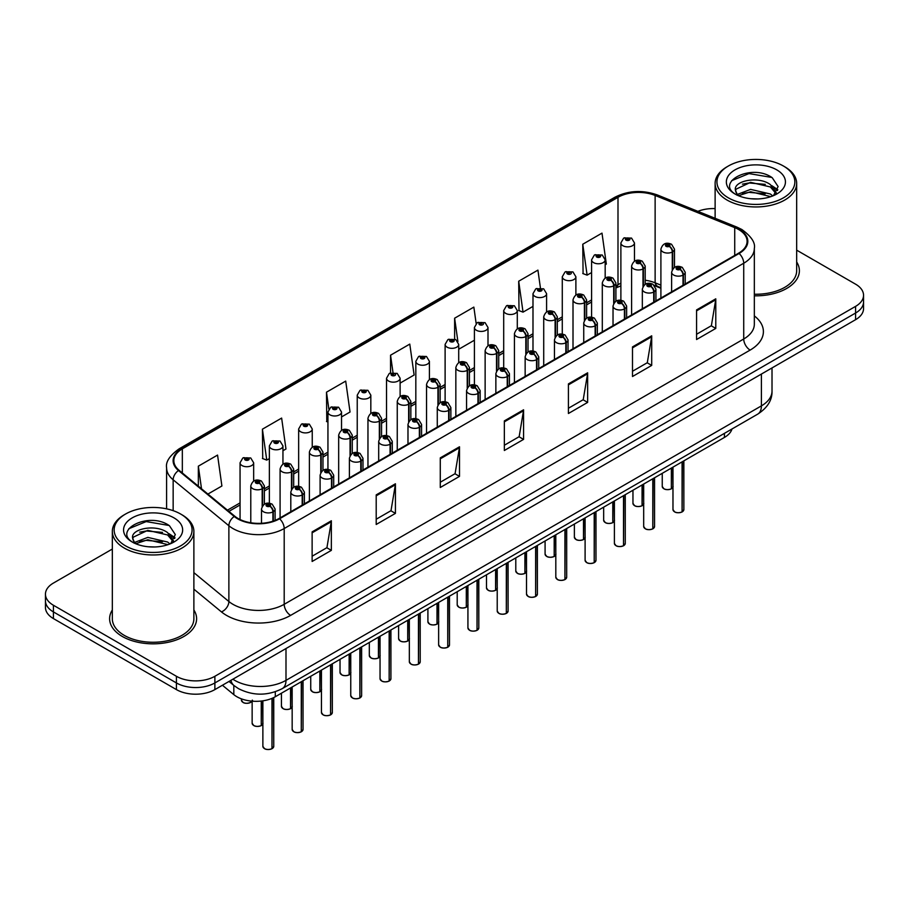 <?xml version="1.0" encoding="UTF-8"?>
<svg xmlns="http://www.w3.org/2000/svg" width="909" height="909" viewBox="0 0 909 909"><rect width="100%" height="100%" fill="white"/><g stroke="black" fill="none" stroke-linecap="round" stroke-linejoin="round"><path stroke-width="1.36" d="M660.9 288.255L656.128 286.324A36.246 20.93 0 0 0 654.741 285.79M731.995 428.991A27.179 15.692 180 0 1 724.428 437.434L275.302 696.737A27.179 15.692 180 0 1 233.818 694.635L222.421 685.25M112.33 609.984A43.496 25.111 0 0 0 109.614 618.722A43.496 25.111 0 0 0 122.351 636.482A43.496 25.111 0 0 0 169.756 641.924A43.496 25.111 0 0 0 196.605 618.722A43.496 25.111 0 0 0 193.878 609.984A43.496 25.111 0 0 1 196.605 618.722A43.496 25.111 0 0 1 169.756 641.924A43.496 25.111 0 0 1 122.351 636.482A43.496 25.111 0 0 1 109.614 618.722A43.496 25.111 0 0 1 112.33 609.984M738.597 229.5A28.997 16.737 180 0 1 747.084 241.34A28.997 16.737 180 0 1 738.597 253.179L279.074 518.482A28.997 16.737 180 0 1 234.817 516.244L179.084 470.294A28.997 16.737 180 0 1 173.846 460.693A28.997 16.737 180 0 1 182.334 448.853L617.995 197.321A28.997 16.737 180 0 1 655.128 195.446L734.722 227.625A28.997 16.737 180 0 1 738.597 229.5M739.108 229.204A29.724 17.157 0 0 0 735.142 227.284L655.548 195.105A29.724 17.157 0 0 0 617.484 197.026L181.823 448.557A29.724 17.157 0 0 0 178.494 470.532L234.227 516.482A29.724 17.157 0 0 0 279.586 518.778L739.108 253.475A29.724 17.157 0 0 0 739.108 229.204M112.33 549.047L53.415 583.067A27.179 15.692 0 0 0 45.45 594.168L45.45 607.485A27.179 15.692 0 0 0 53.415 618.574L176.426 689.601L176.426 682.943A27.179 15.692 0 0 0 214.876 682.943L855.585 313.026A27.179 15.692 0 0 0 863.55 301.936A27.179 15.692 0 0 1 855.585 313.026L214.876 682.943A27.179 15.692 0 0 1 176.426 682.943L53.415 611.916L176.426 682.943L176.426 676.285A27.179 15.692 0 0 0 214.876 676.285L855.585 306.367A27.179 15.692 0 0 0 863.55 295.277A27.179 15.692 0 0 0 855.585 284.176L796.67 250.157M45.45 600.826A27.179 15.692 0 0 0 53.415 611.916A27.179 15.692 0 0 1 45.45 600.826M312.128 531.867L312.128 561.467L331.353 550.365L331.353 520.777L312.128 531.867M312.128 556.217L326.933 547.661L331.274 521.755A7.249 4.181 -120 0 0 331.353 520.777M326.808 547.741L331.353 550.365M376.201 494.882L376.201 524.47L395.426 513.38L395.426 483.781L376.201 494.882M376.201 519.221L391.006 510.676L395.347 484.77A7.249 4.181 -120 0 0 395.426 483.781M390.881 510.744L395.426 513.38M440.274 457.886L440.274 487.485L459.499 476.384L459.499 446.785L440.274 457.886M440.274 482.236L455.079 473.68L459.42 447.773A7.249 4.181 -120 0 0 459.499 446.785M454.954 473.759L459.499 476.384M696.567 309.924L696.567 339.512L715.781 328.422L715.781 298.822L696.567 309.924M696.567 334.262L711.372 325.717L715.701 299.811A7.249 4.181 -120 0 0 715.781 298.822M711.236 325.797L715.781 328.422M632.494 346.908L632.494 376.508L651.708 365.407L651.708 335.819L632.494 346.908M632.494 371.258L647.299 362.714L651.639 336.796A7.249 4.181 -120 0 0 651.708 335.819M647.163 362.782L651.708 365.407M568.42 383.905L568.42 413.493L587.646 402.403L587.646 372.804L568.42 383.905M568.42 408.243L583.226 399.699L587.566 373.792A7.249 4.181 -120 0 0 587.646 372.804M583.089 399.778L587.646 402.403M504.347 420.901L504.347 450.489L523.573 439.388L523.573 409.8L504.347 420.901M504.347 445.24L519.153 436.695L523.493 410.777A7.249 4.181 -120 0 0 523.573 409.8M519.016 436.763L523.573 439.388M660.9 285.142L655.128 282.813A28.997 16.737 0 0 0 645.197 280.233M620.881 283.233A28.997 16.737 0 0 0 617.995 284.687L615.904 285.903M591.589 299.936L586.612 302.811M562.285 316.855L557.308 319.729M532.992 333.762L528.015 336.637M503.7 350.681L498.723 353.544M474.407 367.588L469.43 370.463M445.115 384.496L440.138 387.37M415.822 401.414L410.845 404.289M386.53 418.322L381.553 421.197M357.237 435.241L352.26 438.115M327.944 452.148L322.968 455.023M298.652 469.067L293.675 471.941M269.359 485.974L264.383 488.849M240.056 502.893L227.455 510.165M754.334 295.811A43.496 25.111 0 0 0 799.386 270.712A43.496 25.111 0 0 0 796.67 261.974A43.496 25.111 0 0 1 799.386 270.712A43.496 25.111 0 0 1 754.334 295.811M715.122 208.593A27.179 15.692 0 0 0 697.885 211.343M45.45 594.168A27.179 15.692 0 0 0 53.415 605.258L176.426 676.285M282.949 450.75L285.971 449.001L281.631 418.083L262.417 429.184L262.724 458.602M207.922 494.064L221.898 485.997L217.558 455.079L198.344 466.169L198.344 486.167M476.157 323.536L473.85 307.106L454.625 318.207L454.625 339.034M540.412 287.858L537.923 270.121L518.698 281.222L519.005 310.628M605.178 264.712L606.337 264.053L601.997 233.124L582.771 244.226L583.078 273.643M341.534 416.924L350.045 412.016L345.704 381.098L326.49 392.188L326.797 421.606M400.119 383.098L414.118 375.019L409.777 344.102L390.552 355.203L390.552 372.872M390.552 355.203L392.972 372.406M458.704 347.272L458.965 349.124L474.407 340.216M454.625 318.207L457.909 341.614M518.698 281.222L523.039 312.139L532.992 306.39M523.039 312.139L518.698 310.514M582.771 244.226L587.112 275.143L591.589 272.564M587.112 275.143L582.771 273.529M327.944 422.037L326.49 421.492M326.49 392.188L328.853 409.073M262.417 429.184L266.757 460.102L269.359 458.602M266.757 460.102L262.417 458.477M198.344 466.169L201.514 488.781M176.426 689.601A27.179 15.692 0 0 0 214.876 689.601L855.585 319.684A27.179 15.692 0 0 0 863.55 308.594L863.55 295.277M682.057 511.972C678.83 513.006 676.341 512.983 674.614 511.881L672.978 509.574A5.431 3.136 0 0 0 674.569 511.79A5.431 3.136 0 0 0 682.091 511.892L681.966 511.96A5.261 3.034 180 0 1 674.705 511.869M682.091 511.665L682.42 461.681M683.432 285.028L683.432 274.882A4.534 2.727 -122.2 0 0 680.091 269.416A2.261 1.307 0 0 0 680.023 267.61A2.261 1.307 0 0 0 676.819 267.61A2.261 1.307 0 0 0 676.819 269.462A2.261 1.307 0 0 0 679.943 269.496L677.512 268.53L679.057 268.166L680.091 269.416M679.943 269.496A4.534 2.5 62.1 0 1 683.011 275.132A6.795 3.92 180 0 1 673.614 275.007A6.795 3.92 180 0 1 671.626 272.234C673.353 266.655 676.91 265.042 682.284 267.382L685.216 272.234A6.795 3.92 180 0 1 683.432 274.882M683.011 285.267L683.011 275.132M682.091 511.892L682.091 461.874M671.331 488.872C668.104 489.906 665.615 489.871 663.888 488.769L662.252 486.474A5.431 3.136 0 0 0 663.843 488.69A5.431 3.136 0 0 0 671.365 488.781L671.24 488.86A5.261 3.034 180 0 1 663.979 488.758M671.365 488.565L671.706 467.874M672.705 269.007L672.705 251.782A4.534 2.727 -122.2 0 0 669.365 246.316A2.261 1.307 0 0 0 669.297 244.51A2.261 1.307 0 0 0 666.092 244.51A2.261 1.307 0 0 0 666.092 246.35A2.261 1.307 0 0 0 669.217 246.396L666.786 245.43L668.331 245.055L669.365 246.316M669.217 246.396A4.534 2.5 62.1 0 1 672.285 252.02A6.795 3.92 180 0 1 662.888 251.907A6.795 3.92 180 0 1 660.9 249.134C662.638 243.555 666.183 241.942 671.558 244.282L674.489 249.134A6.795 3.92 180 0 1 672.705 251.782M672.285 269.666L672.285 252.02M671.365 488.781L671.365 468.067M634.471 261.235L634.471 242.942A6.795 3.92 180 0 1 630.278 246.566A6.795 3.92 180 0 1 622.87 245.714A6.795 3.92 180 0 1 620.881 242.942L623.585 238.215A4.534 2.727 57.8 0 1 626.006 238.351A2.261 1.307 0 0 0 626.074 240.158A2.261 1.307 0 0 0 629.278 240.158A2.261 1.307 0 0 0 629.278 238.317A2.261 1.307 0 0 0 626.142 238.272L628.574 239.237L627.028 239.612L627.062 238.851M626.142 238.272A4.534 2.5 -117.9 0 0 624.029 237.965A4.534 2.5 -117.9 0 0 623.824 238.101M627.005 239.59L626.006 238.351M627.028 239.612L627.005 238.885M728.348 197.832A38.962 22.498 0 0 0 783.444 197.832A38.962 22.498 0 0 0 783.444 166.029L784.728 166.767A40.78 23.543 0 0 1 796.67 183.413A40.78 23.543 0 0 1 771.491 205.161A40.78 23.543 0 0 1 727.064 200.06A40.78 23.543 0 0 1 715.122 183.413A40.78 23.543 0 0 1 727.064 166.767L728.336 166.029A38.962 22.498 0 0 0 728.348 197.832M754.334 294.232A40.78 23.543 0 0 0 796.67 270.712L796.67 183.413M750.948 198.741L757.845 198.946M737.404 194.412L750.595 189.379L770.377 194.003L772.775 195.935M738.608 195.674L750.595 191.731L770.809 196.651M737.608 195.333L735.483 190.367A20.487 11.828 0 0 0 738.79 195.844M776.263 192.742L770.377 184.607C758.083 175.437 732.779 181.096 735.483 190.367L735.404 189.458M735.54 190.651L736.108 189.129L750.595 182.334L770.377 186.959L775.797 193.344M773.468 195.64L778.104 186.55L772.241 177.732C751.516 162.825 714.679 182.459 735.949 194.503L737.006 195.151M776.786 169.869A29.543 17.055 0 0 0 735.006 169.869A29.543 17.055 0 0 0 735.006 193.992A29.543 17.055 0 0 0 776.786 193.992A29.543 17.055 0 0 0 776.786 169.869M784.728 166.767L783.444 166.029A38.962 22.498 0 0 0 728.336 166.029M731.631 180.698L748.982 173.574L771.843 177.46M742.471 184.152L748.982 182.97L765.298 184.368M774.241 188.186L777.456 190.549M742.471 193.549L748.982 192.367L765.298 193.765M771.786 185.652L777.774 189.651M125.556 545.854A38.962 22.498 0 0 0 180.652 545.854A38.962 22.498 0 0 0 180.664 514.039A38.962 22.498 0 0 0 180.652 514.039L181.936 514.778A40.78 23.543 0 0 1 193.878 531.424A40.78 23.543 0 0 1 168.71 553.172A40.78 23.543 0 0 1 124.272 548.07A40.78 23.543 0 0 1 112.33 531.424A40.78 23.543 0 0 1 124.272 514.778L125.556 514.039A38.962 22.498 0 0 0 125.556 545.854M112.33 531.424L112.33 618.722A40.78 23.543 0 0 0 124.272 635.368A40.78 23.543 0 0 0 168.71 640.47A40.78 23.543 0 0 0 193.878 618.722L193.878 531.424M148.156 546.764L155.064 546.968M134.612 542.423L147.803 537.389L167.597 542.025L169.983 543.946M135.827 543.696L147.803 539.741L168.029 544.673M134.816 543.343L132.703 538.378A20.487 11.828 0 0 0 136.009 543.855M173.471 540.753L167.597 532.629C155.291 523.448 129.998 529.118 132.703 538.378L132.623 537.48M132.748 538.673L133.316 537.139L147.803 530.345L167.597 534.969L173.017 541.366M170.687 543.65L175.312 534.572L169.46 525.743C148.735 510.847 111.898 530.481 133.168 542.514L134.214 543.162M173.994 517.88A29.543 17.055 0 0 0 132.214 517.88A29.543 17.055 0 0 0 132.214 542.003A29.543 17.055 0 0 0 173.994 542.003A29.543 17.055 0 0 0 173.994 517.88M181.936 514.778L180.664 514.039A38.962 22.498 0 0 0 125.556 514.039M128.839 528.708L146.19 521.584L169.063 525.482M139.679 532.163L146.19 530.981L162.518 532.39M171.449 536.196L174.676 538.571M139.679 541.559L146.19 540.378L162.518 541.775M168.994 533.663L174.982 537.673M652.764 528.879C649.526 529.924 647.049 529.89 645.322 528.788L643.686 526.481A5.431 3.136 0 0 0 645.276 528.708A5.431 3.136 0 0 0 652.798 528.799L652.673 528.868A5.261 3.034 180 0 1 645.413 528.777M652.798 528.583L653.128 478.6M654.139 301.936L654.139 291.8A4.534 2.727 -122.2 0 0 650.799 286.335A2.261 1.307 0 0 0 650.73 284.517A2.261 1.307 0 0 0 647.526 284.517A2.261 1.307 0 0 0 647.526 286.369A2.261 1.307 0 0 0 650.651 286.415L648.219 285.449L649.765 285.074L650.799 286.335M650.651 286.415A4.534 2.5 62.1 0 1 653.719 292.039A6.795 3.92 180 0 1 644.322 291.925A6.795 3.92 180 0 1 642.333 289.142C644.061 283.574 647.617 281.96 652.992 284.301L655.923 289.142A6.795 3.92 180 0 1 654.139 291.8M653.719 302.186L653.719 292.039M652.798 528.799L652.798 478.793M623.46 545.798C620.233 546.832 617.756 546.809 616.018 545.707L614.393 543.4A5.431 3.136 0 0 0 615.984 545.616A5.431 3.136 0 0 0 623.506 545.718L623.381 545.786A5.261 3.034 180 0 1 616.109 545.695M623.506 545.491L623.835 495.507M624.835 318.854L624.835 308.708A4.534 2.727 -122.2 0 0 621.506 303.242A2.261 1.307 0 0 0 621.426 301.436A2.261 1.307 0 0 0 618.234 301.436A2.261 1.307 0 0 0 618.234 303.288A2.261 1.307 0 0 0 621.358 303.322L618.927 302.356L620.472 301.993L621.506 303.242M621.358 303.322A4.534 2.5 62.1 0 1 624.426 308.946A6.795 3.92 180 0 1 615.029 308.833A6.795 3.92 180 0 1 613.03 306.06C614.768 300.481 618.325 298.868 623.699 301.209L626.631 306.06A6.795 3.92 180 0 1 624.835 308.708M624.426 319.093L624.426 308.946M623.506 545.718L623.506 495.7M594.168 562.705C590.941 563.75 588.464 563.716 586.725 562.614L585.101 560.308A5.431 3.136 0 0 0 586.691 562.535A5.431 3.136 0 0 0 594.213 562.626L594.088 562.694A5.261 3.034 180 0 1 586.816 562.603M594.213 562.398L594.543 512.426M595.543 335.762L595.543 325.627A4.534 2.727 -122.2 0 0 592.202 320.161A2.261 1.307 0 0 0 592.134 318.343A2.261 1.307 0 0 0 588.93 318.343A2.261 1.307 0 0 0 588.93 320.195A2.261 1.307 0 0 0 592.066 320.241L589.634 319.275L591.18 318.9L592.202 320.161M592.066 320.241A4.534 2.5 62.1 0 1 595.134 325.865A6.795 3.92 180 0 1 585.737 325.752A6.795 3.92 180 0 1 583.737 322.968C585.476 317.4 589.032 315.775 594.406 318.127L597.338 322.968A6.795 3.92 180 0 1 595.543 325.627M595.134 336L595.134 325.865M594.213 562.626L594.213 512.619M564.875 579.624C561.648 580.658 559.171 580.635 557.433 579.522L555.808 577.226A5.431 3.136 0 0 0 557.399 579.442A5.431 3.136 0 0 0 564.921 579.533L564.796 579.612A5.261 3.034 180 0 1 557.524 579.522M564.921 579.317L565.25 529.333M566.25 352.681L566.25 342.534A4.534 2.727 -122.2 0 0 562.91 337.069A2.261 1.307 0 0 0 562.841 335.262A2.261 1.307 0 0 0 559.637 335.262A2.261 1.307 0 0 0 559.637 337.114A2.261 1.307 0 0 0 562.773 337.148L560.342 336.182L561.887 335.819L562.91 337.069M562.773 337.148A4.534 2.5 62.1 0 1 565.83 342.773A6.795 3.92 180 0 1 556.433 342.659A6.795 3.92 180 0 1 554.445 339.886C556.183 334.307 559.739 332.694 565.114 335.035L568.034 339.886A6.795 3.92 180 0 1 566.25 342.534M565.83 352.919L565.83 342.773M564.921 579.533L564.921 529.527M605.178 278.143L605.178 259.849A6.795 3.92 180 0 1 600.985 263.474A6.795 3.92 180 0 1 593.577 262.621A6.795 3.92 180 0 1 591.589 259.849L594.293 255.134A4.534 2.727 57.8 0 1 596.713 255.27A2.261 1.307 0 0 0 596.781 257.077A2.261 1.307 0 0 0 599.985 257.077A2.261 1.307 0 0 0 599.985 255.224A2.261 1.307 0 0 0 596.849 255.19L599.281 256.145L597.736 256.52L596.713 255.27M597.77 256.531L597.77 255.77M596.849 255.19A4.534 2.5 -117.9 0 0 594.725 254.884A4.534 2.5 -117.9 0 0 594.531 255.009M597.736 256.52L597.713 255.793M575.886 295.05L575.886 276.756A6.795 3.92 180 0 1 571.681 280.392A6.795 3.92 180 0 1 564.284 279.54A6.795 3.92 180 0 1 562.285 276.756L565 272.041A4.534 2.727 57.8 0 1 567.421 272.177A2.261 1.307 0 0 0 567.489 273.984A2.261 1.307 0 0 0 570.693 273.984A2.261 1.307 0 0 0 570.693 272.143A2.261 1.307 0 0 0 567.557 272.098L569.727 272.689L568.443 273.427L568.477 272.677M567.557 272.098A4.534 2.5 -117.9 0 0 565.432 271.791A4.534 2.5 -117.9 0 0 565.239 271.927M568.42 273.416L567.421 272.177M568.443 273.427L568.42 272.711M546.593 311.969L546.593 293.675A6.795 3.92 180 0 1 542.389 297.3A6.795 3.92 180 0 1 534.992 296.448A6.795 3.92 180 0 1 532.992 293.675L535.708 288.96A4.534 2.727 57.8 0 1 538.117 289.096A2.261 1.307 0 0 0 538.185 290.903A2.261 1.307 0 0 0 541.389 290.903A2.261 1.307 0 0 0 541.389 289.051A2.261 1.307 0 0 0 538.264 289.017L540.696 289.971L539.151 290.346L538.117 289.096M539.185 290.357L539.185 289.585M538.264 289.017A4.534 2.5 -117.9 0 0 536.14 288.71A4.534 2.5 -117.9 0 0 535.946 288.835M539.128 290.323L539.128 289.619M517.289 328.876L517.289 310.583A6.795 3.92 180 0 1 513.096 314.207A6.795 3.92 180 0 1 505.688 313.366A6.795 3.92 180 0 1 503.7 310.583L506.415 305.867A4.534 2.727 57.8 0 1 508.824 306.003A2.261 1.307 0 0 0 508.892 307.81A2.261 1.307 0 0 0 512.097 307.81A2.261 1.307 0 0 0 512.097 305.958A2.261 1.307 0 0 0 508.972 305.924L511.403 306.89L509.858 307.253L508.824 306.003M509.881 307.276L509.881 306.503M508.972 305.924A4.534 2.5 -117.9 0 0 506.847 305.617A4.534 2.5 -117.9 0 0 506.654 305.742M509.858 307.253L509.835 306.538M642.038 505.779C638.8 506.824 636.323 506.79 634.596 505.688L632.959 503.381A5.431 3.136 0 0 0 634.55 505.597A5.431 3.136 0 0 0 642.072 505.699L641.947 505.768A5.261 3.034 180 0 1 634.687 505.677M642.072 505.472L642.402 484.792M643.413 285.926L643.413 268.689A4.534 2.727 -122.2 0 0 640.072 263.224A2.261 1.307 0 0 0 640.004 261.417A2.261 1.307 0 0 0 636.8 261.417A2.261 1.307 0 0 0 636.8 263.269A2.261 1.307 0 0 0 639.925 263.303L637.493 262.337L639.038 261.974L640.072 263.224M639.925 263.303A4.534 2.5 62.1 0 1 642.993 268.939A6.795 3.92 180 0 1 633.596 268.814A6.795 3.92 180 0 1 631.607 266.042C633.334 260.463 636.891 258.849 642.265 261.19L645.197 266.042A6.795 3.92 180 0 1 643.413 268.689M642.993 286.574L642.993 268.939M642.072 505.699L642.072 484.986M612.746 522.686C609.507 523.732 607.03 523.698 605.303 522.595L603.667 520.289A5.431 3.136 0 0 0 605.258 522.516A5.431 3.136 0 0 0 612.78 522.607L612.655 522.675A5.261 3.034 180 0 1 605.394 522.584M612.78 522.391L613.109 501.7M614.12 302.833L614.12 285.608A4.534 2.727 -122.2 0 0 610.78 280.142A2.261 1.307 0 0 0 610.712 278.336A2.261 1.307 0 0 0 607.507 278.336A2.261 1.307 0 0 0 607.507 280.177A2.261 1.307 0 0 0 610.632 280.222L608.201 279.256L609.746 278.881L610.78 280.142M610.632 280.222A4.534 2.5 62.1 0 1 613.7 285.846A6.795 3.92 180 0 1 604.303 285.733A6.795 3.92 180 0 1 602.303 282.949C604.042 277.381 607.598 275.768 612.973 278.109L615.904 282.949A6.795 3.92 180 0 1 614.12 285.608M613.7 303.492L613.7 285.846M612.78 522.607L612.78 501.893M583.442 539.605C580.215 540.639 577.738 540.616 575.999 539.514L574.374 537.208A5.431 3.136 0 0 0 575.965 539.423A5.431 3.136 0 0 0 583.487 539.526L583.362 539.594A5.261 3.034 180 0 1 576.09 539.503M583.487 539.298L583.817 518.619M584.817 319.752L584.817 302.515A4.534 2.727 -122.2 0 0 581.476 297.05A2.261 1.307 0 0 0 581.408 295.243A2.261 1.307 0 0 0 578.215 295.243A2.261 1.307 0 0 0 578.215 297.095A2.261 1.307 0 0 0 581.34 297.129L578.908 296.164L580.453 295.8L581.476 297.05M581.34 297.129A4.534 2.5 62.1 0 1 584.407 302.754A6.795 3.92 180 0 1 575.011 302.64A6.795 3.92 180 0 1 573.011 299.868C574.749 294.289 578.306 292.675 583.68 295.016L586.612 299.868A6.795 3.92 180 0 1 584.817 302.515M584.407 320.4L584.407 302.754M583.487 539.526L583.487 518.812M554.149 556.513C550.922 557.558 548.445 557.524 546.707 556.422L545.082 554.115A5.431 3.136 0 0 0 546.673 556.342A5.431 3.136 0 0 0 554.195 556.433L554.07 556.501A5.261 3.034 180 0 1 546.798 556.41M554.195 556.206L554.524 535.526M555.524 336.66L555.524 319.434A4.534 2.727 -122.2 0 0 552.183 313.969A2.261 1.307 0 0 0 552.115 312.151A2.261 1.307 0 0 0 548.911 312.151A2.261 1.307 0 0 0 548.911 314.003A2.261 1.307 0 0 0 552.047 314.048L549.615 313.082L551.161 312.707L552.183 313.969M552.047 314.048A4.534 2.5 62.1 0 1 555.104 319.673A6.795 3.92 180 0 1 545.707 319.559A6.795 3.92 180 0 1 543.718 316.775C545.457 311.208 549.013 309.583 554.388 311.935L557.308 316.775A6.795 3.92 180 0 1 555.524 319.434M555.104 337.319L555.104 319.673M554.195 556.433L554.195 535.719M535.583 596.531C532.356 597.577 529.879 597.543 528.14 596.44L526.516 594.134A5.431 3.136 0 0 0 528.106 596.361A5.431 3.136 0 0 0 535.628 596.452L535.503 596.52A5.261 3.034 180 0 1 528.231 596.429M535.628 596.224L535.958 546.252M536.958 369.588L536.958 359.453A4.534 2.727 -122.2 0 0 533.617 353.976A2.261 1.307 0 0 0 533.549 352.169A2.261 1.307 0 0 0 530.345 352.169A2.261 1.307 0 0 0 530.345 354.021A2.261 1.307 0 0 0 533.481 354.067L531.049 353.101L532.594 352.726L533.617 353.976M533.481 354.067A4.534 2.5 62.1 0 1 536.537 359.691A6.795 3.92 180 0 1 527.14 359.566A6.795 3.92 180 0 1 525.152 356.794C526.89 351.226 530.447 349.601 535.821 351.953L538.742 356.794A6.795 3.92 180 0 1 536.958 359.453M536.537 369.827L536.537 359.691M535.628 596.452L535.628 546.445M506.29 613.45C503.063 614.484 500.586 614.45 498.848 613.348L497.223 611.053A5.431 3.136 0 0 0 498.814 613.268A5.431 3.136 0 0 0 506.324 613.359L506.211 613.439A5.261 3.034 180 0 1 498.939 613.348M506.324 613.143L506.665 563.16M507.665 386.495L507.665 376.36A4.534 2.727 -122.2 0 0 504.325 370.895A2.261 1.307 0 0 0 504.256 369.088A2.261 1.307 0 0 0 501.052 369.088A2.261 1.307 0 0 0 501.052 370.94A2.261 1.307 0 0 0 504.188 370.974L501.745 370.008L503.302 369.645L504.325 370.895M504.188 370.974A4.534 2.5 62.1 0 1 507.245 376.599A6.795 3.92 180 0 1 497.848 376.485A6.795 3.92 180 0 1 495.859 373.713C497.598 368.134 501.154 366.52 506.529 368.861L509.449 373.713A6.795 3.92 180 0 1 507.665 376.36M507.245 386.745L507.245 376.599M506.324 613.359L506.324 563.353M476.998 630.357C473.771 631.403 471.294 631.369 469.555 630.267L467.93 627.96A5.431 3.136 0 0 0 469.521 630.176A5.431 3.136 0 0 0 477.032 630.278L476.918 630.346A5.261 3.034 180 0 1 469.646 630.255M477.032 630.051L477.373 580.078M478.373 403.414L478.373 393.267A4.534 2.727 -122.2 0 0 475.032 387.802A2.261 1.307 0 0 0 474.964 385.995A2.261 1.307 0 0 0 471.76 385.995A2.261 1.307 0 0 0 471.76 387.848A2.261 1.307 0 0 0 474.896 387.882L472.453 386.927L473.998 386.552L475.032 387.802M474.896 387.882A4.534 2.5 62.1 0 1 477.952 393.517A6.795 3.92 180 0 1 468.555 393.392A6.795 3.92 180 0 1 466.567 390.62C468.305 385.041 471.862 383.428 477.225 385.768L480.157 390.62A6.795 3.92 180 0 1 478.373 393.267M477.952 403.653L477.952 393.517M477.032 630.278L477.032 580.272M447.705 647.276C444.478 648.31 441.99 648.276 440.263 647.174L438.638 644.879A5.431 3.136 0 0 0 440.229 647.094A5.431 3.136 0 0 0 447.739 647.185L447.614 647.265A5.261 3.034 180 0 1 440.354 647.163M447.739 646.969L448.08 596.986M449.08 420.322L449.08 410.186A4.534 2.727 -122.2 0 0 445.74 404.721A2.261 1.307 0 0 0 445.671 402.914A2.261 1.307 0 0 0 442.467 402.914A2.261 1.307 0 0 0 442.467 404.755A2.261 1.307 0 0 0 445.603 404.8L443.16 403.835L444.706 403.46L445.74 404.721M445.603 404.8A4.534 2.5 62.1 0 1 448.66 410.425A6.795 3.92 180 0 1 439.263 410.311A6.795 3.92 180 0 1 437.274 407.539C439.013 401.96 442.569 400.346 447.932 402.687L450.864 407.539A6.795 3.92 180 0 1 449.08 410.186M448.66 420.572L448.66 410.425M447.739 647.185L447.739 597.179M524.857 573.431C521.63 574.465 519.153 574.443 517.414 573.329L515.789 571.034A5.431 3.136 0 0 0 517.38 573.249A5.431 3.136 0 0 0 524.902 573.352L524.777 573.42A5.261 3.034 180 0 1 517.505 573.329M524.902 573.125L525.232 552.445M526.231 353.578L526.231 336.341A4.534 2.727 -122.2 0 0 522.891 330.876A2.261 1.307 0 0 0 522.823 329.069A2.261 1.307 0 0 0 519.618 329.069A2.261 1.307 0 0 0 519.618 330.921A2.261 1.307 0 0 0 522.755 330.956L520.323 329.99L521.868 329.626L522.891 330.876M522.755 330.956A4.534 2.5 62.1 0 1 525.811 336.58A6.795 3.92 180 0 1 516.414 336.466A6.795 3.92 180 0 1 514.426 333.694C516.164 328.115 519.721 326.501 525.095 328.842L528.015 333.694A6.795 3.92 180 0 1 526.231 336.341M525.811 354.226L525.811 336.58M524.902 573.352L524.902 552.638M495.564 590.339C492.337 591.384 489.86 591.35 488.122 590.248L486.497 587.941A5.431 3.136 0 0 0 488.088 590.168A5.431 3.136 0 0 0 495.598 590.259L495.485 590.327A5.261 3.034 180 0 1 488.213 590.236M495.598 590.032L495.939 569.352M496.939 370.486L496.939 353.26A4.534 2.727 -122.2 0 0 493.598 347.783A2.261 1.307 0 0 0 493.53 345.977A2.261 1.307 0 0 0 490.326 345.977A2.261 1.307 0 0 0 490.326 347.829A2.261 1.307 0 0 0 493.462 347.874L491.019 346.908L492.576 346.534L493.598 347.783M493.462 347.874A4.534 2.5 62.1 0 1 496.519 353.499A6.795 3.92 180 0 1 487.122 353.374A6.795 3.92 180 0 1 485.133 350.601C486.872 345.034 490.428 343.409 495.803 345.761L498.723 350.601A6.795 3.92 180 0 1 496.939 353.26M496.519 371.145L496.519 353.499M495.598 590.259L495.598 569.545M466.272 607.257C463.045 608.291 460.568 608.257 458.829 607.155L457.204 604.86A5.431 3.136 0 0 0 458.795 607.076A5.431 3.136 0 0 0 466.306 607.167L466.192 607.246A5.261 3.034 180 0 1 458.92 607.155M466.306 606.951L466.647 586.271M467.646 387.404L467.646 370.168A4.534 2.727 -122.2 0 0 464.306 364.702A2.261 1.307 0 0 0 464.238 362.896A2.261 1.307 0 0 0 461.033 362.896A2.261 1.307 0 0 0 461.033 364.748A2.261 1.307 0 0 0 464.169 364.782L461.727 363.816L463.283 363.452L464.306 364.702M464.169 364.782A4.534 2.5 62.1 0 1 467.226 370.406A6.795 3.92 180 0 1 457.829 370.293A6.795 3.92 180 0 1 455.841 367.52C457.579 361.941 461.136 360.328 466.499 362.668L469.43 367.52A6.795 3.92 180 0 1 467.646 370.168M467.226 388.052L467.226 370.406M466.306 607.167L466.306 586.464M436.979 624.165C433.752 625.21 431.275 625.176 429.537 624.074L427.912 621.767A5.431 3.136 0 0 0 429.502 623.994A5.431 3.136 0 0 0 437.013 624.085L436.899 624.153A5.261 3.034 180 0 1 429.627 624.063M437.013 623.858L437.354 603.178M438.354 404.312L438.354 387.075A4.534 2.727 -122.2 0 0 435.013 381.61A2.261 1.307 0 0 0 434.945 379.803A2.261 1.307 0 0 0 431.741 379.803A2.261 1.307 0 0 0 431.741 381.655A2.261 1.307 0 0 0 434.877 381.689L432.434 380.735L433.979 380.36L435.013 381.61M434.877 381.689A4.534 2.5 62.1 0 1 437.933 387.325A6.795 3.92 180 0 1 428.537 387.2A6.795 3.92 180 0 1 426.548 384.427C428.287 378.848 431.843 377.235 437.206 379.576L440.138 384.427A6.795 3.92 180 0 1 438.354 387.075M437.933 404.959L437.933 387.325M437.013 624.085L437.013 603.371M487.997 345.795L487.997 327.501A6.795 3.92 180 0 1 483.804 331.126A6.795 3.92 180 0 1 476.396 330.274A6.795 3.92 180 0 1 474.407 327.501L477.123 322.786A4.534 2.727 57.8 0 1 479.532 322.922A2.261 1.307 0 0 0 479.6 324.729A2.261 1.307 0 0 0 482.804 324.729A2.261 1.307 0 0 0 482.804 322.877A2.261 1.307 0 0 0 479.679 322.831L481.85 323.434L480.566 324.172L480.588 323.411M479.679 322.831A4.534 2.5 -117.9 0 0 477.555 322.536A4.534 2.5 -117.9 0 0 477.361 322.661M480.531 324.149L479.532 322.922M480.566 324.172L480.531 323.445M458.704 362.702L458.704 344.409A6.795 3.92 180 0 1 454.511 348.033A6.795 3.92 180 0 1 447.103 347.181A6.795 3.92 180 0 1 445.115 344.409L447.83 339.693A4.534 2.727 57.8 0 1 450.239 339.83A2.261 1.307 0 0 0 450.307 341.636A2.261 1.307 0 0 0 453.511 341.636A2.261 1.307 0 0 0 453.511 339.784A2.261 1.307 0 0 0 450.387 339.75L452.818 340.716L451.273 341.08L450.239 339.83M451.296 341.102L451.296 340.33M450.387 339.75A4.534 2.5 -117.9 0 0 448.262 339.443A4.534 2.5 -117.9 0 0 448.057 339.568M451.239 341.068L451.239 340.364M429.412 379.621L429.412 361.327A6.795 3.92 180 0 1 425.219 364.952A6.795 3.92 180 0 1 417.81 364.1A6.795 3.92 180 0 1 415.822 361.327L418.538 356.612A4.534 2.727 57.8 0 1 420.947 356.737A2.261 1.307 0 0 0 421.015 358.555A2.261 1.307 0 0 0 424.219 358.555A2.261 1.307 0 0 0 424.219 356.703A2.261 1.307 0 0 0 421.083 356.658L423.526 357.623L421.981 357.998L420.947 356.737M422.003 358.01L422.003 357.237M421.083 356.658A4.534 2.5 -117.9 0 0 418.969 356.351A4.534 2.5 -117.9 0 0 418.765 356.487M421.946 357.976L421.946 357.271M418.413 664.184C415.186 665.229 412.697 665.195 410.97 664.093L409.334 661.786A5.431 3.136 0 0 0 410.936 664.002A5.431 3.136 0 0 0 418.447 664.104L418.322 664.172A5.261 3.034 180 0 1 411.061 664.081M418.447 663.877L418.788 613.893M419.788 437.24L419.788 427.094A4.534 2.727 -122.2 0 0 416.447 421.628A2.261 1.307 0 0 0 416.379 419.822A2.261 1.307 0 0 0 413.175 419.822A2.261 1.307 0 0 0 413.175 421.674A2.261 1.307 0 0 0 416.311 421.708L413.868 420.742L415.413 420.378L416.447 421.628M416.311 421.708A4.534 2.5 62.1 0 1 419.367 427.344A6.795 3.92 180 0 1 409.97 427.219A6.795 3.92 180 0 1 407.982 424.446C409.72 418.867 413.265 417.254 418.64 419.594L421.571 424.446A6.795 3.92 180 0 1 419.788 427.094M419.367 437.479L419.367 427.344M418.447 664.104L418.447 614.086M389.12 681.091C385.893 682.136 383.405 682.102 381.678 681L380.042 678.693A5.431 3.136 0 0 0 381.632 680.921A5.431 3.136 0 0 0 389.154 681.011L389.029 681.08A5.261 3.034 180 0 1 381.769 680.989M389.154 680.796L389.495 630.812M390.495 454.148L390.495 444.012A4.534 2.727 -122.2 0 0 387.154 438.547A2.261 1.307 0 0 0 387.086 436.74A2.261 1.307 0 0 0 383.882 436.74A2.261 1.307 0 0 0 383.882 438.581A2.261 1.307 0 0 0 387.018 438.627L384.575 437.661L386.12 437.286L387.154 438.547M387.018 438.627A4.534 2.5 62.1 0 1 390.075 444.251A6.795 3.92 180 0 1 380.678 444.137A6.795 3.92 180 0 1 378.689 441.354C380.428 435.786 383.973 434.172 389.347 436.513L392.279 441.354A6.795 3.92 180 0 1 390.495 444.012M390.075 454.398L390.075 444.251M389.154 681.011L389.154 631.005M359.828 698.01C356.601 699.044 354.112 699.021 352.385 697.919L350.749 695.612A5.431 3.136 0 0 0 352.34 697.828A5.431 3.136 0 0 0 359.862 697.93L359.737 697.998A5.261 3.034 180 0 1 352.476 697.907M359.862 697.703L360.191 647.719M361.203 471.067L361.203 460.92A4.534 2.727 -122.2 0 0 357.862 455.454A2.261 1.307 0 0 0 357.794 453.648A2.261 1.307 0 0 0 354.59 453.648A2.261 1.307 0 0 0 354.59 455.5A2.261 1.307 0 0 0 357.714 455.534L355.283 454.568L356.828 454.205L357.862 455.454M357.714 455.534A4.534 2.5 62.1 0 1 360.782 461.158A6.795 3.92 180 0 1 351.385 461.045A6.795 3.92 180 0 1 349.397 458.272C351.124 452.693 354.68 451.08 360.055 453.421L362.986 458.272A6.795 3.92 180 0 1 361.203 460.92M360.782 471.305L360.782 461.158M359.862 697.93L359.862 647.912M330.535 714.917C327.297 715.962 324.82 715.928 323.093 714.826L321.456 712.52A5.431 3.136 0 0 0 323.047 714.747A5.431 3.136 0 0 0 330.569 714.838L330.444 714.906A5.261 3.034 180 0 1 323.184 714.815M330.569 714.61L330.899 664.638M331.91 487.974L331.91 477.839A4.534 2.727 -122.2 0 0 328.569 472.373A2.261 1.307 0 0 0 328.501 470.555A2.261 1.307 0 0 0 325.297 470.555A2.261 1.307 0 0 0 325.297 472.407A2.261 1.307 0 0 0 328.422 472.453L325.99 471.487L327.535 471.112L328.569 472.373M328.422 472.453A4.534 2.5 62.1 0 1 331.49 478.077A6.795 3.92 180 0 1 322.093 477.964A6.795 3.92 180 0 1 320.104 475.18C321.831 469.612 325.388 467.987 330.762 470.339L333.694 475.18A6.795 3.92 180 0 1 331.91 477.839M331.49 488.213L331.49 478.077M330.569 714.838L330.569 664.831M301.231 731.836C298.004 732.87 295.527 732.847 293.8 731.734L292.164 729.438A5.431 3.136 0 0 0 293.755 731.654A5.431 3.136 0 0 0 301.277 731.745L301.152 731.825A5.261 3.034 180 0 1 293.88 731.734M301.277 731.529L301.606 681.545M302.617 504.893L302.617 494.746A4.534 2.727 -122.2 0 0 299.277 489.281A2.261 1.307 0 0 0 299.209 487.474A2.261 1.307 0 0 0 296.004 487.474A2.261 1.307 0 0 0 296.004 489.326A2.261 1.307 0 0 0 299.129 489.36L296.698 488.394L298.243 488.031L299.277 489.281M299.129 489.36A4.534 2.5 62.1 0 1 302.197 494.985A6.795 3.92 180 0 1 292.8 494.871A6.795 3.92 180 0 1 290.8 492.099C292.539 486.52 296.095 484.906 301.47 487.247L304.401 492.099A6.795 3.92 180 0 1 302.617 494.746M302.197 505.131L302.197 494.985M301.277 731.745L301.277 681.739M271.939 748.743C268.712 749.789 266.235 749.755 264.496 748.652L262.871 746.346A5.431 3.136 0 0 0 264.462 748.573A5.431 3.136 0 0 0 271.984 748.664L271.859 748.732A5.261 3.034 180 0 1 264.587 748.641M271.984 748.437L272.314 698.226M273.314 521.05L273.314 511.665A4.534 2.727 -122.2 0 0 269.973 506.188A2.261 1.307 0 0 0 269.905 504.381A2.261 1.307 0 0 0 266.701 504.381A2.261 1.307 0 0 0 266.701 506.233A2.261 1.307 0 0 0 269.837 506.279L267.405 505.313L268.95 504.938L269.973 506.188M269.837 506.279A4.534 2.5 62.1 0 1 272.905 511.903A6.795 3.92 180 0 1 263.508 511.778A6.795 3.92 180 0 1 261.508 509.006C263.246 503.438 266.803 501.813 272.177 504.165L275.109 509.006A6.795 3.92 180 0 1 273.314 511.665M272.905 521.198L272.905 511.903M271.984 748.664L271.984 698.373M407.687 641.084C404.46 642.118 401.971 642.084 400.244 640.981L398.608 638.686A5.431 3.136 0 0 0 400.21 640.902A5.431 3.136 0 0 0 407.721 640.993L407.596 641.072A5.261 3.034 180 0 1 400.335 640.97M407.721 640.777L408.061 620.086M409.061 421.219L409.061 403.994A4.534 2.727 -122.2 0 0 405.721 398.528A2.261 1.307 0 0 0 405.653 396.722A2.261 1.307 0 0 0 402.448 396.722A2.261 1.307 0 0 0 402.448 398.562A2.261 1.307 0 0 0 405.584 398.608L403.142 397.642L404.687 397.267L405.721 398.528M405.584 398.608A4.534 2.5 62.1 0 1 408.641 404.232A6.795 3.92 180 0 1 399.244 404.119A6.795 3.92 180 0 1 397.256 401.346C398.994 395.767 402.551 394.154 407.914 396.494L410.845 401.346A6.795 3.92 180 0 1 409.061 403.994M408.641 421.878L408.641 404.232M407.721 640.993L407.721 620.279M378.394 657.991C375.167 659.036 372.679 659.002 370.952 657.9L369.315 655.594A5.431 3.136 0 0 0 370.917 657.809A5.431 3.136 0 0 0 378.428 657.911L378.303 657.98A5.261 3.034 180 0 1 371.042 657.889M378.428 657.684L378.769 637.004M379.769 438.138L379.769 420.901A4.534 2.727 -122.2 0 0 376.428 415.436A2.261 1.307 0 0 0 376.36 413.629A2.261 1.307 0 0 0 373.156 413.629A2.261 1.307 0 0 0 373.156 415.481A2.261 1.307 0 0 0 376.292 415.515L373.849 414.549L375.394 414.186L376.428 415.436M376.292 415.515A4.534 2.5 62.1 0 1 379.348 421.151A6.795 3.92 180 0 1 369.952 421.026A6.795 3.92 180 0 1 367.963 418.254C369.702 412.675 373.247 411.061 378.621 413.402L381.553 418.254A6.795 3.92 180 0 1 379.769 420.901M379.348 438.786L379.348 421.151M378.428 657.911L378.428 637.198M349.101 674.898C345.874 675.944 343.386 675.91 341.659 674.808L340.023 672.512A5.431 3.136 0 0 0 341.614 674.728A5.431 3.136 0 0 0 349.136 674.819L349.011 674.887A5.261 3.034 180 0 1 341.75 674.796M349.136 674.603L349.476 653.912M350.476 455.045L350.476 437.82A4.534 2.727 -122.2 0 0 347.136 432.354A2.261 1.307 0 0 0 347.068 430.548A2.261 1.307 0 0 0 343.863 430.548A2.261 1.307 0 0 0 343.863 432.389A2.261 1.307 0 0 0 346.988 432.434L344.556 431.468L346.102 431.093L347.136 432.354M346.988 432.434A4.534 2.5 62.1 0 1 350.056 438.058A6.795 3.92 180 0 1 340.659 437.945A6.795 3.92 180 0 1 338.671 435.161C340.409 429.593 343.954 427.98 349.329 430.321L352.26 435.161A6.795 3.92 180 0 1 350.476 437.82M350.056 455.704L350.056 438.058M349.136 674.819L349.136 654.105M319.809 691.817C316.582 692.851 314.094 692.828 312.366 691.726L310.73 689.42A5.431 3.136 0 0 0 312.321 691.635A5.431 3.136 0 0 0 319.843 691.738L319.718 691.806A5.261 3.034 180 0 1 312.457 691.715M319.843 691.51L320.173 670.831M321.184 471.964L321.184 454.727A4.534 2.727 -122.2 0 0 317.843 449.262A2.261 1.307 0 0 0 317.775 447.455A2.261 1.307 0 0 0 314.571 447.455A2.261 1.307 0 0 0 314.571 449.307A2.261 1.307 0 0 0 317.696 449.341L315.264 448.376L316.809 448.012L317.843 449.262M317.696 449.341A4.534 2.5 62.1 0 1 320.763 454.977A6.795 3.92 180 0 1 311.367 454.852A6.795 3.92 180 0 1 309.378 452.08C311.105 446.501 314.662 444.887 320.036 447.228L322.968 452.08A6.795 3.92 180 0 1 321.184 454.727M320.763 472.612L320.763 454.977M319.843 691.738L319.843 671.024M290.516 708.725C287.278 709.77 284.801 709.736 283.074 708.634L281.438 706.327A5.431 3.136 0 0 0 283.029 708.554A5.431 3.136 0 0 0 290.55 708.645L290.425 708.713A5.261 3.034 180 0 1 283.165 708.622M290.55 708.418L290.88 687.738M291.891 488.872L291.891 471.646A4.534 2.727 -122.2 0 0 288.551 466.181A2.261 1.307 0 0 0 288.483 464.363A2.261 1.307 0 0 0 285.278 464.363A2.261 1.307 0 0 0 285.278 466.215A2.261 1.307 0 0 0 288.403 466.26L285.971 465.294L287.517 464.919L288.551 466.181M288.403 466.26A4.534 2.5 62.1 0 1 291.471 471.885A6.795 3.92 180 0 1 282.074 471.771A6.795 3.92 180 0 1 280.086 468.987C281.813 463.42 285.369 461.795 290.744 464.147L293.675 468.987A6.795 3.92 180 0 1 291.891 471.646M291.471 489.531L291.471 471.885M290.55 708.645L290.55 687.931M261.213 725.643C257.986 726.677 255.509 726.655 253.77 725.541L252.145 723.246A5.431 3.136 0 0 0 253.736 725.462A5.431 3.136 0 0 0 261.258 725.564L261.133 725.632A5.261 3.034 180 0 1 253.861 725.541M261.258 725.337L261.587 701.009M262.587 505.79L262.587 488.553A4.534 2.727 -122.2 0 0 259.258 483.088A2.261 1.307 0 0 0 259.179 481.281A2.261 1.307 0 0 0 255.986 481.281A2.261 1.307 0 0 0 255.986 483.133A2.261 1.307 0 0 0 259.11 483.168L256.679 482.202L258.224 481.838L259.258 483.088M259.11 483.168A4.534 2.5 62.1 0 1 262.178 488.792A6.795 3.92 180 0 1 252.782 488.678A6.795 3.92 180 0 1 250.782 485.906C252.52 480.327 256.077 478.713 261.451 481.054L264.383 485.906A6.795 3.92 180 0 1 262.587 488.553M262.178 506.438L262.178 488.792M261.258 725.564L261.258 701.044M400.119 396.529L400.119 378.235A6.795 3.92 180 0 1 395.926 381.86A6.795 3.92 180 0 1 388.518 381.007A6.795 3.92 180 0 1 386.53 378.235L389.234 373.519A4.534 2.727 57.8 0 1 391.654 373.656A2.261 1.307 0 0 0 391.722 375.462A2.261 1.307 0 0 0 394.926 375.462A2.261 1.307 0 0 0 394.926 373.61A2.261 1.307 0 0 0 391.79 373.576L393.961 374.167L392.688 374.906L392.711 374.156M391.79 373.576A4.534 2.5 -117.9 0 0 389.677 373.269A4.534 2.5 -117.9 0 0 389.472 373.394M392.654 374.894L391.654 373.656M392.688 374.906L392.654 374.178M370.827 413.447L370.827 395.154A6.795 3.92 180 0 1 366.634 398.778A6.795 3.92 180 0 1 359.225 397.926A6.795 3.92 180 0 1 357.237 395.154L359.941 390.427A4.534 2.727 57.8 0 1 362.361 390.563A2.261 1.307 0 0 0 362.43 392.37A2.261 1.307 0 0 0 365.634 392.37A2.261 1.307 0 0 0 365.634 390.529A2.261 1.307 0 0 0 362.498 390.484L364.941 391.449L363.395 391.824L362.361 390.563M363.418 391.836L363.418 391.063M362.498 390.484A4.534 2.5 -117.9 0 0 360.384 390.177A4.534 2.5 -117.9 0 0 360.18 390.313M363.361 391.802L363.361 391.097M341.534 430.355L341.534 412.061A6.795 3.92 180 0 1 337.341 415.686A6.795 3.92 180 0 1 329.933 414.834A6.795 3.92 180 0 1 327.944 412.061L330.649 407.346A4.534 2.727 57.8 0 1 333.069 407.482A2.261 1.307 0 0 0 333.137 409.289A2.261 1.307 0 0 0 336.341 409.289A2.261 1.307 0 0 0 336.341 407.437A2.261 1.307 0 0 0 333.205 407.402L335.648 408.357L334.092 408.732L333.069 407.482M334.126 408.743L334.126 407.982M333.205 407.402A4.534 2.5 -117.9 0 0 331.092 407.096A4.534 2.5 -117.9 0 0 330.887 407.221M334.069 408.72L334.069 408.005M312.242 447.262L312.242 428.968A6.795 3.92 180 0 1 308.049 432.604A6.795 3.92 180 0 1 300.64 431.752A6.795 3.92 180 0 1 298.652 428.968L301.356 424.253A4.534 2.727 57.8 0 1 303.776 424.389A2.261 1.307 0 0 0 303.845 426.196A2.261 1.307 0 0 0 307.049 426.196A2.261 1.307 0 0 0 307.049 424.355A2.261 1.307 0 0 0 303.913 424.31L306.344 425.276L304.799 425.639L303.776 424.389M304.833 425.662L304.833 424.889M303.913 424.31A4.534 2.5 -117.9 0 0 301.799 424.003A4.534 2.5 -117.9 0 0 301.595 424.139M304.799 425.639L304.776 424.923M282.949 464.181L282.949 445.887A6.795 3.92 180 0 1 278.756 449.512A6.795 3.92 180 0 1 271.348 448.66A6.795 3.92 180 0 1 269.359 445.887L272.064 441.172A4.534 2.727 57.8 0 1 274.484 441.308A2.261 1.307 0 0 0 274.552 443.115A2.261 1.307 0 0 0 277.756 443.115A2.261 1.307 0 0 0 277.756 441.263A2.261 1.307 0 0 0 274.62 441.229L277.052 442.183L275.507 442.558L274.484 441.308M275.541 442.569L275.541 441.797M274.62 441.229A4.534 2.5 -117.9 0 0 272.507 440.922A4.534 2.5 -117.9 0 0 272.302 441.047M275.484 442.535L275.484 441.831M253.656 481.088L253.656 462.795A6.795 3.92 180 0 1 249.452 466.419A6.795 3.92 180 0 1 242.055 465.578A6.795 3.92 180 0 1 240.056 462.795L242.771 458.079A4.534 2.727 57.8 0 1 245.191 458.216A2.261 1.307 0 0 0 245.26 460.022A2.261 1.307 0 0 0 248.464 460.022A2.261 1.307 0 0 0 248.464 458.17A2.261 1.307 0 0 0 245.328 458.136L247.759 459.102L246.214 459.465L245.191 458.216M246.248 459.488L246.248 458.715M245.328 458.136A4.534 2.5 -117.9 0 0 243.203 457.829A4.534 2.5 -117.9 0 0 243.01 457.954M246.191 459.454L246.191 458.75M724.428 433.354L724.428 437.434M233.818 685.397L233.818 694.635M275.302 691.76L275.302 696.737M754.334 315.9A45.302 26.156 180 0 1 750.13 350.09L290.607 615.393A9.056 5.227 60 0 1 284.199 604.303L743.721 339A36.246 20.93 0 0 0 754.334 324.206L754.334 248.441A36.246 20.93 180 0 1 743.721 263.235A9.056 5.227 -120 0 0 739.108 253.475M290.607 615.393A45.302 26.156 180 0 1 226.534 615.393A45.302 26.156 180 0 1 221.455 611.905L193.878 589.168M234.227 516.482A9.056 6.056 129.5 0 0 228.875 525.743L228.875 601.508A36.246 20.93 0 0 0 232.943 604.303A36.246 20.93 0 0 0 284.199 604.303L284.199 528.538A36.246 20.93 180 0 1 228.875 525.743L173.153 479.793A36.246 20.93 180 0 1 166.597 467.794L166.597 508.847M754.334 248.441C755.549 242.783 751.379 236.465 741.846 229.5L737.074 227.182A9.056 4.238 112 0 0 735.142 227.284M737.074 227.182L657.491 195.015C642.481 189.697 628.233 190.47 614.745 197.321A9.056 5.227 60 0 1 617.484 197.026M181.823 448.557A9.056 5.227 -120 0 0 179.084 448.853C169.676 455.614 165.518 461.92 166.597 467.794M178.494 470.532A9.056 6.056 129.5 0 0 173.153 479.793L173.153 510.653M657.491 195.015A9.056 4.238 112 0 0 655.548 195.105M279.586 518.778A9.056 5.227 60 0 1 284.199 528.538L743.721 263.235L743.721 339A9.056 5.227 60 0 0 750.13 350.09M660.9 287.721L658.036 286.562A17.214 8.067 -68 0 1 655.128 282.813L655.128 195.446M617.995 197.321L617.995 284.687A17.214 9.942 60 0 1 615.904 287.858M214.876 676.285L214.876 689.601M855.585 306.367L855.585 319.684M53.415 605.258L53.415 618.574M193.878 572.647L228.875 601.508A9.056 6.056 -50.5 0 1 221.455 611.905M734.722 227.625L734.722 255.406M182.334 448.853L182.334 472.975M504.347 421.833L523.493 410.777M568.42 384.848L587.566 373.792M632.494 347.852L651.639 336.796M696.567 310.855L715.701 299.811M440.274 458.829L459.42 447.773M376.201 495.814L395.347 484.77M312.128 532.81L331.274 521.755M232.886 679.205A36.246 20.93 0 0 0 234.738 680.352A36.246 20.93 0 0 0 285.994 680.352L761.401 405.88A36.246 20.93 0 0 0 772.014 391.086C772.286 400.074 767.491 407.777 757.651 414.174L282.233 688.647A18.123 10.465 60 0 0 285.994 680.352L285.994 648.537M761.401 374.065L761.401 405.88A18.123 10.465 60 0 1 757.651 414.174M230.954 680.318A18.123 12.124 129.5 0 0 233.988 685.545L229.011 681.443M682.42 511.699A5.431 3.136 0 0 0 683.852 509.574L683.852 460.863M671.706 488.587A5.431 3.136 0 0 0 672.978 487.201M653.128 528.606A5.431 3.136 0 0 0 654.56 526.481L654.56 477.77M623.835 545.525A5.431 3.136 0 0 0 625.267 543.4L625.267 494.689M594.543 562.432A5.431 3.136 0 0 0 595.974 560.308L595.974 511.597M565.25 579.34A5.431 3.136 0 0 0 566.682 577.226L566.682 528.515M642.402 505.506A5.431 3.136 0 0 0 643.686 504.109M613.109 522.414A5.431 3.136 0 0 0 614.393 521.016M583.817 539.332A5.431 3.136 0 0 0 585.101 537.935M554.524 556.24A5.431 3.136 0 0 0 555.808 554.842M535.958 596.259A5.431 3.136 0 0 0 537.389 594.134L537.389 545.423M506.665 613.166A5.431 3.136 0 0 0 508.097 611.053L508.097 562.341M477.373 630.085A5.431 3.136 0 0 0 478.804 627.96L478.804 579.249M448.08 646.992A5.431 3.136 0 0 0 449.501 644.879L449.501 596.156M525.232 573.147A5.431 3.136 0 0 0 526.516 571.761M495.939 590.066A5.431 3.136 0 0 0 497.223 588.668M466.647 606.973A5.431 3.136 0 0 0 467.93 605.587M437.354 623.892A5.431 3.136 0 0 0 438.638 622.495M418.788 663.911A5.431 3.136 0 0 0 420.208 661.786L420.208 613.075M389.495 680.818A5.431 3.136 0 0 0 390.915 678.693L390.915 629.982M360.191 697.737A5.431 3.136 0 0 0 361.623 695.612L361.623 646.901M330.899 714.644A5.431 3.136 0 0 0 332.33 712.52L332.33 663.809M301.606 731.552A5.431 3.136 0 0 0 303.038 729.438L303.038 680.727M272.314 748.471A5.431 3.136 0 0 0 273.745 746.346L273.745 697.567M408.061 640.8A5.431 3.136 0 0 0 409.334 639.413M378.769 657.718A5.431 3.136 0 0 0 380.042 656.321M349.476 674.626A5.431 3.136 0 0 0 350.749 673.228M320.173 691.544A5.431 3.136 0 0 0 321.456 690.147M290.88 708.452A5.431 3.136 0 0 0 292.164 707.054M261.587 725.359A5.431 3.136 0 0 0 262.871 723.973M252.293 700.135C254.111 701.509 246.578 704.861 243.055 702.441L241.419 700.135A5.431 3.136 0 0 0 243.01 702.362A5.431 3.136 0 0 0 251.998 701.157M250.634 702.396A5.261 3.034 180 0 1 243.146 702.43M614.745 197.321L179.084 448.853M658.036 286.562L654.241 285.244M646.765 283.653L645.197 283.449M620.881 285.846L615.904 287.983M591.589 302.004L586.612 304.879M562.285 318.911L557.308 321.786M532.992 335.83L528.015 338.693M503.7 352.737L498.723 355.612M474.407 369.656L469.43 372.52M445.115 386.564L440.138 389.438M415.822 403.471L410.845 406.346M386.53 420.39L381.553 423.264M357.237 437.297L352.26 440.172M327.944 454.216L322.968 457.091M298.652 471.123L293.675 473.998M269.359 488.042L264.383 490.917M240.056 504.949L228.92 511.381M282.233 688.647C267.655 695.976 253.066 695.976 238.488 688.647L233.988 685.545M772.014 391.086L772.014 367.94M672.978 509.574L672.978 467.135M671.626 291.846L671.626 272.234M685.216 283.994L685.216 272.234M683.852 509.574L682.386 511.778M662.252 486.474L662.252 473.328M660.9 298.038L660.9 249.134M674.489 267.428L674.489 249.134M673.126 486.474L671.66 488.678M634.471 242.942L631.539 238.09L624.029 237.965M620.881 300.288L620.881 242.942M715.122 218.308L715.122 183.413M643.686 526.481L643.686 484.054M642.333 308.753L642.333 289.142M655.923 300.902L655.923 289.142M654.56 526.481L653.094 528.686M614.393 543.4L614.393 500.961M613.03 325.672L613.03 306.06M626.631 317.82L626.631 306.06M625.267 543.4L623.801 545.605M585.101 560.308L585.101 517.88M583.737 342.579L583.737 322.968M597.338 334.728L597.338 322.968M595.974 560.308L594.509 562.512M555.808 577.226L555.808 534.787M554.445 359.487L554.445 339.886M568.034 351.647L568.034 339.886M566.682 577.226L565.216 579.431M605.178 259.849L602.247 254.997L594.725 254.884M591.589 317.196L591.589 259.849M575.886 276.756L572.954 271.916L565.432 271.791M562.285 334.114L562.285 276.756M546.593 293.675L543.662 288.823L536.14 288.71M532.992 351.022L532.992 293.675M517.289 310.583L514.369 305.742L506.847 305.617M503.7 367.94L503.7 310.583M632.959 503.381L632.959 490.246M631.607 314.946L631.607 266.042M645.197 284.335L645.197 266.042M643.833 503.381L642.368 505.586M603.667 520.289L603.667 507.154M602.303 331.865L602.303 282.949M615.904 301.243L615.904 282.949M614.541 520.289L613.075 522.493M574.374 537.208L574.374 524.073M573.011 348.772L573.011 299.868M586.612 318.161L586.612 299.868M585.248 537.208L583.783 539.412M545.082 554.115L545.082 540.98M543.718 365.679L543.718 316.775M557.308 335.069L557.308 316.775M555.956 554.115L554.49 556.319M526.516 594.134L526.516 551.706M525.152 376.406L525.152 356.794M538.742 368.554L538.742 356.794M537.389 594.134L535.924 596.338M497.223 611.053L497.223 568.614M495.859 393.313L495.859 373.713M509.449 385.473L509.449 373.713M508.097 611.053L506.631 613.257M467.93 627.96L467.93 585.521M466.567 410.232L466.567 390.62M480.157 402.38L480.157 390.62M478.804 627.96L477.339 630.164M438.638 644.879L438.638 602.44M437.274 427.139L437.274 407.539M450.864 419.299L450.864 407.539M449.501 644.879L448.046 647.083M515.789 571.034L515.789 557.899M514.426 382.598L514.426 333.694M528.015 351.988L528.015 333.694M526.663 571.034L525.197 573.238M486.497 587.941L486.497 574.806M485.133 399.506L485.133 350.601M498.723 368.895L498.723 350.601M497.371 587.941L495.905 590.146M457.204 604.86L457.204 591.714M455.841 416.424L455.841 367.52M469.43 385.814L469.43 367.52M468.078 604.86L466.612 607.064M427.912 621.767L427.912 608.632M426.548 433.332L426.548 384.427M440.138 402.721L440.138 384.427M438.786 621.767L437.32 623.972M487.997 327.501L485.076 322.65L477.555 322.536M474.407 384.848L474.407 327.501M458.704 344.409L455.784 339.568L448.262 339.443M445.115 401.755L445.115 344.409M429.412 361.327L426.48 356.476L418.969 356.351M415.822 418.674L415.822 361.327M409.334 661.786L409.334 619.347M407.982 444.058L407.982 424.446M421.571 436.206L421.571 424.446M420.208 661.786L418.742 663.99M380.042 678.693L380.042 636.266M378.689 460.965L378.689 441.354M392.279 453.114L392.279 441.354M390.915 678.693L389.45 680.898M350.749 695.612L350.749 653.173M349.397 477.884L349.397 458.272M362.986 470.033L362.986 458.272M361.623 695.612L360.157 697.817M321.456 712.52L321.456 670.092M320.104 494.791L320.104 475.18M333.694 486.94L333.694 475.18M332.33 712.52L330.865 714.724M292.164 729.438L292.164 686.999M290.8 511.699L290.8 492.099M304.401 503.859L304.401 492.099M303.038 729.438L301.572 731.643M262.871 746.346L262.871 700.839M261.508 523.3L261.508 509.006M275.109 520.391L275.109 509.006M273.745 746.346L272.28 748.55M398.608 638.686L398.608 625.54M397.256 450.25L397.256 401.346M410.845 419.64L410.845 401.346M409.482 638.686L408.016 640.89M369.315 655.594L369.315 642.458M367.963 467.158L367.963 418.254M381.553 436.547L381.553 418.254M380.189 655.594L378.723 657.798M340.023 672.512L340.023 659.366M338.671 484.077L338.671 435.161M352.26 453.455L352.26 435.161M350.897 672.512L349.431 674.705M310.73 689.42L310.73 676.285M309.378 500.984L309.378 452.08M322.968 470.373L322.968 452.08M321.604 689.42L320.138 691.624M281.438 706.327L281.438 693.192M280.086 517.891L280.086 468.987M293.675 487.281L293.675 468.987M292.312 706.327L290.846 708.531M252.145 723.246L252.145 701.169M250.782 522.766L250.782 485.906M264.383 504.2L264.383 485.906M263.019 723.246L261.553 725.45M400.119 378.235L397.188 373.383L389.677 373.269M386.53 435.581L386.53 378.235M370.827 395.154L367.895 390.302L360.384 390.177M357.237 452.5L357.237 395.154M341.534 412.061L338.603 407.209L331.092 407.096M327.944 469.408L327.944 412.061M312.242 428.968L309.31 424.128L301.799 424.003M298.652 486.326L298.652 428.968M282.949 445.887L280.017 441.035L272.507 440.922M269.359 503.234L269.359 445.887M241.419 700.135L241.419 698.851M253.656 462.795L250.725 457.954L243.203 457.829M240.056 519.528L240.056 462.795"/></g></svg>

